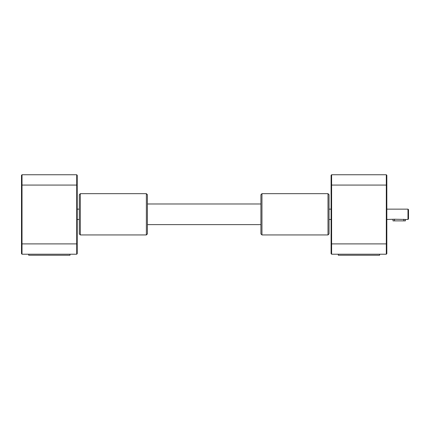 <?xml version="1.0" encoding="UTF-8"?>
<svg xmlns="http://www.w3.org/2000/svg" width="430" height="430" viewBox="0 0 430 430"><rect width="100%" height="100%" fill="white"/><g stroke="black" fill="none" stroke-linecap="round" stroke-linejoin="round"><path stroke-width="0.64" d="M22.016 174.752L76.712 174.752L76.712 185.072L22.016 185.072L22.016 254.216L21.5 253.7L21.5 175.268L22.016 174.752L22.016 185.072L21.5 185.072M76.712 174.752L77.228 175.268L77.228 253.7L76.712 254.216L76.712 185.072L77.228 185.072M76.712 254.216L22.016 254.216M79.292 209.141L77.228 209.141M79.292 219.461L77.228 219.461M28.724 254.216L28.724 255.248L70.004 255.248L70.004 254.216M331.616 174.752L331.616 254.216L331.1 253.7L331.1 175.268L331.616 174.752L386.312 174.752L386.312 185.072L331.1 185.072M386.312 174.752L386.828 175.268L386.828 253.7L386.312 254.216L386.312 185.072L386.828 185.072M386.312 254.216L331.616 254.216M386.828 209.141L407.984 209.141L407.984 219.461L405.404 219.461L405.404 220.88L394.568 220.88L394.568 219.225L405.404 219.461M394.568 219.225L386.828 219.461M407.984 219.461L408.5 218.945L408.5 209.657L407.984 209.141M393.02 219.461L393.02 220.88L394.568 220.88M329.036 209.141L331.1 209.141M329.036 219.461L331.1 219.461M338.324 254.216L338.324 255.248L379.604 255.248L379.604 254.216M80.324 234.415L80.324 193.661L79.292 194.693L79.292 233.909L80.324 234.941L80.324 234.415M146.372 234.941L147.404 233.909L147.404 194.693L146.372 193.661L146.372 234.941L80.324 234.941M328.004 193.661L328.004 234.941L261.956 234.941L261.956 193.661L328.004 193.661L329.036 194.693L329.036 233.909L328.004 234.941M261.956 193.661L260.924 194.693L260.924 233.909L261.956 234.941M77.228 243.896L21.5 243.896M386.828 243.896L331.1 243.896M403.856 219.225L403.856 220.88M146.372 193.661L80.324 193.661M260.924 203.981L147.404 203.981M260.924 224.621L147.404 224.621"/></g></svg>
